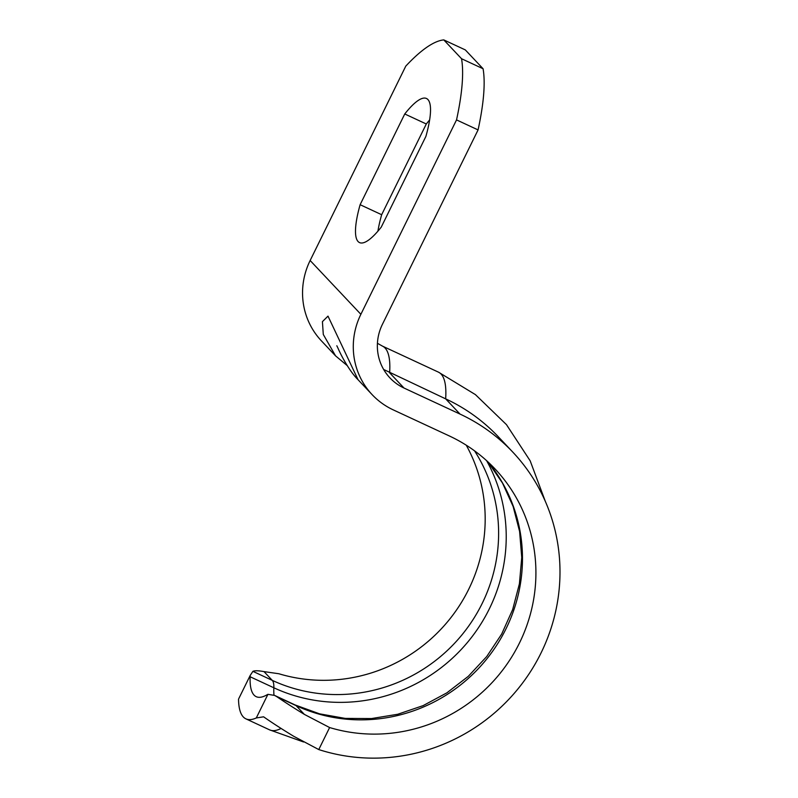 <?xml version="1.0" encoding="UTF-8"?>
<svg xmlns="http://www.w3.org/2000/svg" width="798" height="798" viewBox="0 0 798 798"><rect width="100%" height="100%" fill="white"/><g stroke="black" fill="none" stroke-linecap="round" stroke-linejoin="round"><path stroke-width="1.2" d="M466.251 445.194A158.892 153.765 136.7 0 1 448.496 620.635A158.892 153.765 136.7 0 1 278.881 673.751L264.008 671.607A223.48 20.279 26.2 0 0 252.906 671.347L250.163 675.507L238.841 698.499M238.861 698.45L250.163 675.507A48.887 11.501 114.9 0 1 250.133 676.764A120.598 28.359 -65.1 0 0 256.218 696.674A120.598 28.359 -65.1 0 0 267.111 694.759A48.887 11.501 114.9 0 1 267.919 694.33L274.622 695.427L276.756 696.644A223.48 20.279 26.2 0 0 304.357 714.39L329.614 727.547L318.771 749.571L293.614 736.235A223.48 20.279 -153.8 0 1 263.599 716.813L256.298 717.951L267.919 694.33M329.614 727.547A158.892 153.765 136.7 0 0 510.54 658.849A158.892 153.765 136.7 0 0 495.009 468.895A158.892 153.765 136.7 0 0 449.274 435.927L393.264 409.883A73.336 70.972 -43.3 0 1 372.157 394.671A73.336 70.972 -43.3 0 1 360.876 314.302L456.536 119.9A223.48 52.558 -65.1 0 0 461.543 58.723L443.778 39.9A223.48 52.558 -65.1 0 0 405.793 66.104L310.143 260.507A73.336 70.972 136.7 0 0 321.424 340.876L335.519 355.828L347.23 365.614M318.771 749.571A183.341 177.415 136.7 0 0 529.792 672.724A183.341 177.415 136.7 0 0 512.795 452.117A183.341 177.415 136.7 0 0 460.027 414.082L404.007 388.037L389.633 372.796A145.046 34.115 -65.1 0 0 382.471 346.123L377.424 343.29M456.536 119.9L478.072 129.914L382.422 324.317A48.887 47.311 136.7 0 0 389.943 377.903A48.887 47.311 136.7 0 0 404.007 388.037M512.795 452.117L498.421 436.875A183.341 177.415 136.7 0 0 445.653 398.85L383.639 369.464M256.298 717.951A145.046 34.115 114.9 0 1 245.904 718.848A145.046 34.115 114.9 0 1 238.532 699.128M336.816 345.753L337.873 347.918C341.494 356.387 349.913 371.738 358.033 379.688L327.998 316.128L322.422 321.644L323.29 334.462L335.529 355.818M429.633 119.949A79.451 18.683 -65.1 0 0 426.302 123.989L381.663 214.712L360.117 204.697L404.756 113.974L426.302 123.989M404.756 113.974A79.451 18.683 114.9 0 1 426.501 98.503A79.451 18.683 114.9 0 1 425.903 136.388L381.254 227.111A79.451 18.683 114.9 0 1 359.509 242.582A79.451 18.683 114.9 0 1 360.117 204.697M381.663 214.712A79.451 18.683 -65.1 0 0 377.923 231.151M478.072 129.914A223.48 52.558 -65.1 0 0 483.079 68.748L465.324 49.915L443.778 39.9M483.079 68.748L461.543 58.723M264.008 671.607L272.258 680.355L252.906 671.347M250.133 676.764L273.834 687.776A48.887 11.501 -65.1 0 0 272.258 680.355A158.892 153.765 -43.3 0 0 458.142 639.348A158.892 153.765 -43.3 0 0 474.541 450.84M276.756 696.644L296.108 705.641L304.357 714.39M274.622 695.417L295.23 705.003A48.887 11.501 114.9 0 1 296.108 705.641A158.892 153.765 136.7 0 0 487.787 657.692A158.892 153.765 136.7 0 0 488.057 461.992M460.027 414.082L445.653 398.85A145.046 34.115 -65.1 0 0 438.491 372.167L382.471 346.123M486.61 460.665A163.121 157.854 136.7 0 1 461.224 649.472A163.121 157.854 136.7 0 1 273.834 687.776A120.598 28.359 -65.1 0 0 273.973 695.148M360.876 314.302L310.143 260.507M281.086 728.444A145.046 34.115 114.9 0 1 269.604 729.861L245.904 718.848M295.23 705.003L319.519 713.821L345.185 718.4L371.519 718.559L397.753 714.26L423.12 705.622L446.86 692.854L468.286 676.335L486.73 656.535L501.673 634.061L512.665 609.582L519.408 583.817L521.742 557.533L519.608 531.498L513.124 506.431L502.491 483.039L488.017 461.952M358.053 379.728L372.157 394.671M438.491 372.167L475.399 394.601L506.471 424.646L530.171 460.825L545.313 501.353M303.579 741.99L269.604 729.861"/></g></svg>
